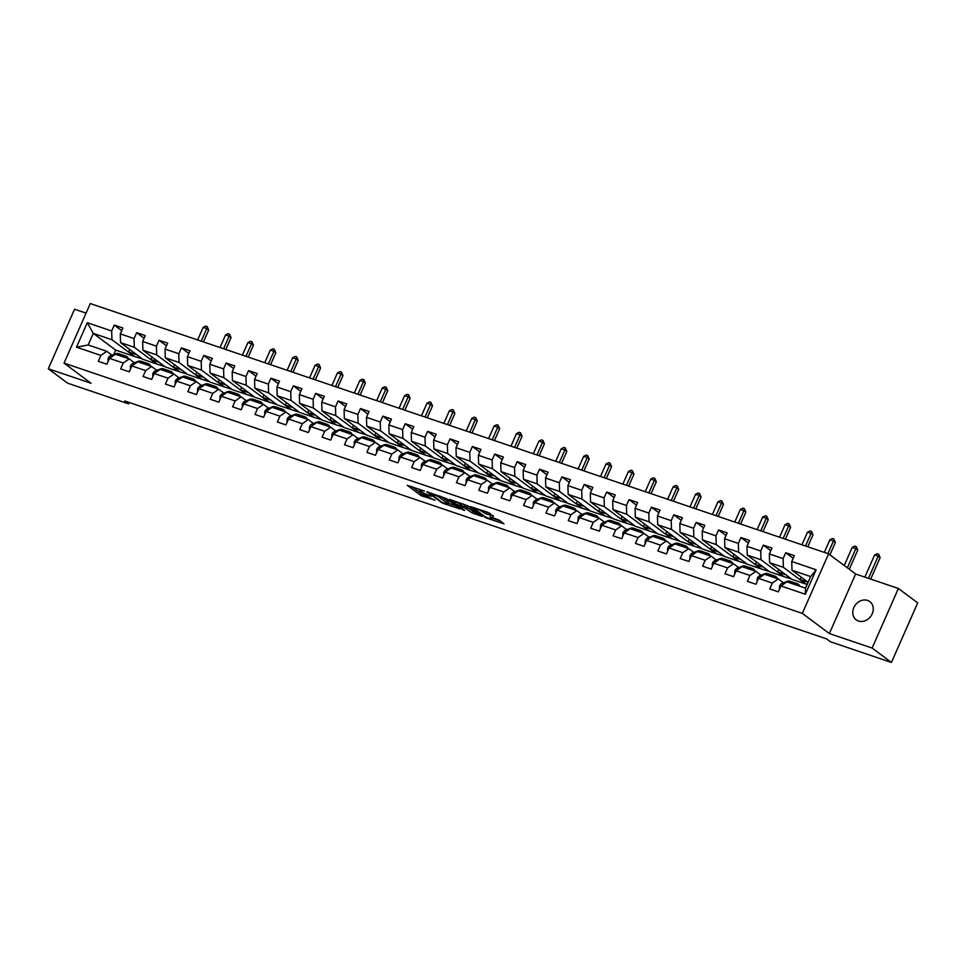 <?xml version="1.0" encoding="UTF-8"?>
<svg xmlns="http://www.w3.org/2000/svg" width="966" height="966" viewBox="0 0 966 966"><rect width="100%" height="100%" fill="white"/><g stroke="black" fill="none" stroke-linecap="round" stroke-linejoin="round"><path stroke-width="1.45" d="M424.412 491.054L407.278 485.343L420.922 495.51L435.062 500.183A5.579 0.797 -156.2 0 1 428.131 496.85L426.984 495.993A5.579 0.797 -156.2 0 1 426.392 495.268A5.579 0.797 -156.2 0 1 429.073 495.715L431.464 496.307L428.01 494.918A5.579 0.797 -156.2 0 1 421.079 491.585L419.932 490.74A5.579 0.797 -156.2 0 1 419.341 490.016A5.579 0.797 -156.2 0 1 422.021 490.462L424.412 491.054M867.553 600.429A11.375 9.563 -53.3 0 0 854.512 606.274A11.375 9.563 -53.3 0 0 856.214 619.846A11.375 9.563 -53.3 0 0 858.472 621.029A11.375 9.563 -53.3 0 0 871.513 615.185A11.375 9.563 -53.3 0 0 869.811 601.613A11.375 9.563 -53.3 0 0 867.553 600.429M493.336 516.375L487.987 512.391L470.539 506.619L486.538 518.066L503.998 523.838L499.18 520.155L489.907 516.701L491.549 518.5A4.661 0.664 -156.2 0 1 492.044 519.116A4.661 0.664 -156.2 0 1 488.687 518.331A4.661 0.664 -156.2 0 1 484.014 515.953L475.03 509.251A4.661 0.664 -156.2 0 1 474.523 508.647A4.661 0.664 -156.2 0 1 477.88 509.42A4.661 0.664 -156.2 0 1 482.565 511.811L486.224 513.96L493.529 515.941M829.359 633.551L872.117 648.053L891.437 662.447L917.7 602.893L898.392 588.487L855.635 573.997L828.599 553.844L802.323 613.398L829.359 633.551L855.635 573.997M86.071 313.117L74.563 309.217L48.3 368.77L91.058 383.273L64.022 363.107L802.323 613.398M48.3 368.77L67.608 383.176L128.587 403.848L129.19 402.472M891.437 662.447L830.458 641.774L826.594 638.9L124.723 400.962L128.587 403.848M446.364 498.589L426.731 491.766L442.742 503.214L460.19 508.985L446.364 498.589M449.468 499.337L468.256 506.015L482.094 516.412L471.976 512.825L464.272 507.645L458.717 505.906L464.67 510.434L462.702 509.77L449.468 499.337M828.599 553.844L90.285 303.553L64.022 363.107M793.158 558.263L785.708 552.721L783.124 558.59L769.347 553.929L771.943 548.048L763.333 545.126L760.737 551.006L746.972 546.333L749.556 540.465L740.946 537.543L738.362 543.423L724.585 538.75L727.181 532.87L718.571 529.96L715.975 535.828L702.197 531.167L704.794 525.287L696.184 522.365L693.6 528.245L679.822 523.572L682.419 517.704L673.809 514.781L671.213 520.65L657.435 515.989L660.032 510.108L651.422 507.198L648.826 513.067L635.06 508.394L637.645 502.525L629.035 499.603L626.451 505.484L612.673 500.811L615.27 494.942L606.66 492.02L604.064 497.888L590.298 493.228L592.883 487.347L584.273 484.437L581.689 490.305L567.911 485.632L570.508 479.764L561.898 476.842L559.302 482.722L545.536 478.049L548.12 472.169L539.511 469.259L536.927 475.127L523.149 470.466L525.745 464.586L517.136 461.663L514.54 467.544L500.762 462.871L503.358 457.003L494.749 454.08L492.165 459.961L478.387 455.288L480.971 449.407L472.374 446.497L469.778 452.366L456 447.705L458.596 441.824L449.987 438.902L447.391 444.783L433.625 440.11L436.209 434.241L427.6 431.319L425.016 437.2L411.238 432.526L413.834 426.646L405.225 423.736L402.629 429.604L388.863 424.943L391.447 419.063L382.838 416.141L380.254 422.021L366.476 417.348L369.072 411.48L360.463 408.558L357.867 414.438L344.101 409.765L346.685 403.885L338.076 400.975L335.492 406.843L321.714 402.17L324.31 396.301L315.701 393.379L313.105 399.26L299.327 394.587L301.923 388.718L293.314 385.796L290.73 391.665L276.952 387.004L279.536 381.123L270.939 378.213L268.343 384.082L254.565 379.409L257.161 373.54L248.552 370.618L245.956 376.499L232.19 371.825L234.774 365.945L226.165 363.035L223.581 368.903L209.803 364.242L212.399 358.362L203.79 355.44L201.194 361.32L187.428 356.647L190.012 350.779L181.403 347.857L178.819 353.737L165.041 349.064L167.637 343.184L159.028 340.274L156.432 346.142L142.666 341.481L145.25 335.6L136.641 332.678L134.057 338.559L120.279 333.886L122.875 328.017L114.266 325.095L111.67 330.976L87.278 322.704L76.483 347.168L88.16 344.983L106.803 351.298L112.008 355.186M785.708 552.721L794.318 555.631L791.734 561.512L816.125 569.783L805.33 594.247L780.939 585.976L778.342 591.856L769.745 588.934L772.329 583.066L758.552 578.393L755.967 584.261L747.358 581.351L749.954 575.47L736.177 570.797L733.58 576.678L724.971 573.756L727.567 567.887L713.789 563.214L711.205 569.095L702.596 566.173L705.18 560.292L691.415 555.631L688.818 561.5L680.209 558.59L682.805 552.709L669.027 548.036L666.443 553.916L657.834 550.994L660.418 545.126L646.652 540.453L644.056 546.333L635.447 543.411L638.043 537.531L624.265 532.87L621.681 538.738L613.072 535.828L615.656 529.948L601.89 525.275L599.294 531.155L590.685 528.233L593.281 522.365L579.503 517.691L576.907 523.572L568.31 520.65L570.894 514.769L557.116 510.108L554.532 515.977L545.923 513.067L548.519 507.186L534.741 502.513L532.145 508.394L523.536 505.472L526.132 499.603L512.354 494.93L509.77 500.799L501.161 497.888L503.745 492.008L489.979 487.347L487.383 493.215L478.774 490.293L481.37 484.425L467.592 479.752L465.008 485.632L456.399 482.71L458.983 476.842L445.217 472.169L442.621 478.037L434.012 475.127L436.608 469.247L422.83 464.574L420.246 470.454L411.637 467.532L414.221 461.663L400.455 456.99L397.859 462.871L389.25 459.949L391.846 454.068L378.068 449.407L375.472 455.276L366.863 452.366L369.459 446.485L355.681 441.812L353.097 447.693L344.488 444.771L347.084 438.902L333.306 434.229L330.71 440.11L322.101 437.187L324.697 431.307L310.919 426.646L308.335 432.514L299.726 429.604L302.31 423.724L288.544 419.051L285.948 424.931L277.339 422.009L279.935 416.141L266.157 411.468L263.573 417.348L254.964 414.426L257.548 408.546L243.782 403.885L241.186 409.753L232.577 406.843L235.173 400.962L221.395 396.289L218.799 402.17L210.202 399.248L212.786 393.379L199.02 388.706L196.424 394.575L187.815 391.665L190.411 385.784L176.633 381.123L174.037 386.992L165.428 384.07L168.024 378.201L154.246 373.528L151.662 379.409L143.053 376.486L145.649 370.618L131.871 365.945L129.275 371.813L120.665 368.903L123.262 363.023L109.484 358.362L106.9 364.23L98.291 361.308L100.875 355.44L76.483 347.168M769.6 562.671L783.378 567.332L805.777 584.044L791.999 579.371L769.6 562.671L769.347 553.929M783.462 582.8L778.258 578.924L764.492 574.251L758.552 578.393M783.378 567.332L783.124 558.59M772.329 583.066L778.258 578.924M747.213 555.076L760.991 559.749L783.39 576.448L769.624 571.787L747.213 555.076L746.972 546.333M761.087 575.217L755.883 571.341L742.105 566.668L736.177 570.797M760.991 559.749L760.737 551.006M749.954 575.47L755.883 571.341M724.838 547.493L738.604 552.166L761.015 568.865L747.237 564.192L724.838 547.493L724.585 538.75M738.7 567.634L733.496 563.746L719.718 559.085L713.789 563.214M738.604 552.166L738.362 543.423M727.567 567.887L733.496 563.746M702.451 539.909L716.229 544.57L738.628 561.27L724.862 556.609L702.451 539.909L702.197 531.167M716.313 560.038L711.121 556.162L697.343 551.489L691.415 555.631M716.229 544.57L715.975 535.828M705.18 560.292L711.121 556.162M680.076 532.314L693.842 536.987L716.253 553.687L702.475 549.014L680.076 532.314L679.822 523.572M693.938 552.455L688.734 548.579L674.956 543.906L669.027 548.036M693.842 536.987L693.6 528.245M682.805 552.709L688.734 548.579M657.689 524.731L671.467 529.404L693.866 546.104L680.088 541.431L657.689 524.731L657.435 515.989M671.551 544.872L666.347 540.984L652.581 536.323L646.652 540.453M671.467 529.404L671.213 520.65M660.418 545.126L666.347 540.984M635.314 517.136L649.08 521.809L671.491 538.509L657.713 533.848L635.314 517.136L635.06 508.394M649.176 537.277L643.972 533.401L630.194 528.728L624.265 532.87M649.08 521.809L648.826 513.067M638.043 537.531L643.972 533.401M612.927 509.553L626.705 514.226L649.104 530.926L635.326 526.253L612.927 509.553L612.673 500.811M626.789 529.694L621.585 525.818L607.819 521.145L601.89 525.275M626.705 514.226L626.451 505.484M615.656 529.948L621.585 525.818M590.54 501.97L604.318 506.631L626.717 523.343L612.951 518.67L590.54 501.97L590.298 493.228M604.414 522.111L599.21 518.223L585.432 513.562L579.503 517.691M604.318 506.631L604.064 497.888M593.281 522.365L599.21 518.223M568.165 494.375L581.943 499.048L604.342 515.747L590.564 511.086L568.165 494.375L567.911 485.632M582.027 514.516L576.823 510.64L563.057 505.967L557.116 510.108M581.943 499.048L581.689 490.305M570.894 514.769L576.823 510.64M545.778 486.792L559.555 491.465L581.955 508.164L568.189 503.491L545.778 486.792L545.536 478.049M559.652 506.933L554.448 503.057L540.67 498.384L534.741 502.513M559.555 491.465L559.302 482.722M548.519 507.186L554.448 503.057M523.403 479.208L537.168 483.869L559.58 500.581L545.802 495.908L523.403 479.208L523.149 470.466M537.265 499.337L532.061 495.461L518.283 490.788L512.354 494.93M537.168 483.869L536.927 475.127M526.132 499.603L532.061 495.461M501.016 471.613L514.793 476.286L537.193 492.986L523.427 488.325L501.016 471.613L500.762 462.871M514.878 491.754L509.686 487.878L495.908 483.205L489.979 487.347M514.793 476.286L514.54 467.544M503.745 492.008L509.686 487.878M478.641 464.03L492.406 468.703L514.818 485.403L501.04 480.73L478.641 464.03L478.387 455.288M492.503 484.171L487.299 480.283L473.521 475.622L467.592 479.752M492.406 468.703L492.165 459.961M481.37 484.425L487.299 480.283M456.254 456.447L470.031 461.108L492.431 477.82L478.653 473.147L456.254 456.447L456 447.705M470.116 476.576L464.912 472.7L451.146 468.027L445.217 472.169M470.031 461.108L469.778 452.366M458.983 476.842L464.912 472.7M433.879 448.852L447.644 453.525L470.056 470.225L456.278 465.564L433.879 448.852L433.625 440.11M447.741 468.993L442.537 465.117L428.759 460.444L422.83 464.574M447.644 453.525L447.391 444.783M436.608 469.247L442.537 465.117M411.492 441.269L425.269 445.942L447.669 462.642L433.891 457.969L411.492 441.269L411.238 432.526M425.354 461.41L420.15 457.522L406.384 452.861L400.455 456.99M425.269 445.942L425.016 437.2M414.221 461.663L420.15 457.522M389.105 433.686L402.882 438.347L425.281 455.046L411.516 450.385L389.105 433.686L388.863 424.943M402.979 453.815L397.775 449.939L383.997 445.266L378.068 449.407M402.882 438.347L402.629 429.604M391.846 454.068L397.775 449.939M366.73 426.091L380.495 430.764L402.907 447.463L389.129 442.79L366.73 426.091L366.476 417.348M380.592 446.232L375.388 442.356L361.622 437.683L355.681 441.812M380.495 430.764L380.254 422.021M369.459 446.485L375.388 442.356M344.343 418.507L358.12 423.18L380.519 439.88L366.754 435.207L344.343 418.507L344.101 409.765M358.217 438.649L353.013 434.76L339.235 430.099L333.306 434.229M358.12 423.18L357.867 414.438M347.084 438.902L353.013 434.76M321.968 410.912L335.733 415.585L358.145 432.285L344.367 427.624L321.968 410.912L321.714 402.17M335.83 431.053L330.626 427.177L316.848 422.504L310.919 426.646M335.733 415.585L335.492 406.843M324.697 431.307L330.626 427.177M299.581 403.329L313.358 408.002L335.757 424.702L321.992 420.029L299.581 403.329L299.327 394.587M313.443 423.47L308.251 419.594L294.473 414.921L288.544 419.051M313.358 408.002L313.105 399.26M302.31 423.724L308.251 419.594M277.206 395.746L290.971 400.407L313.382 417.119L299.605 412.446L277.206 395.746L276.952 387.004M291.068 415.887L285.864 411.999L272.086 407.338L266.157 411.468M290.971 400.407L290.73 391.665M279.935 416.141L285.864 411.999M254.819 388.151L268.596 392.824L290.995 409.524L277.218 404.863L254.819 388.151L254.565 379.409M268.681 408.292L263.476 404.416L249.711 399.743L243.782 403.885M268.596 392.824L268.343 384.082M257.548 408.546L263.476 404.416M232.432 380.568L246.209 385.241L268.62 401.941L254.843 397.267L232.432 380.568L232.19 371.825M246.306 400.709L241.102 396.833L227.324 392.16L221.395 396.289M246.209 385.241L245.956 376.499M235.173 400.962L241.102 396.833M210.057 372.985L223.834 377.646L246.233 394.357L232.456 389.684L210.057 372.985L209.803 364.242M223.919 393.114L218.714 389.238L204.949 384.577L199.02 388.706M223.834 377.646L223.581 368.903M212.786 393.379L218.714 389.238M187.67 365.39L201.447 370.063L223.846 386.762L210.081 382.101L187.67 365.39L187.428 356.647M201.544 385.531L196.339 381.655L182.562 376.981L176.633 381.123M201.447 370.063L201.194 361.32M190.411 385.784L196.339 381.655M165.295 357.806L179.06 362.479L201.471 379.179L187.694 374.506L165.295 357.806L165.041 349.064M179.157 377.947L173.952 374.059L160.187 369.398L154.246 373.528M179.06 362.479L178.819 353.737M168.024 378.201L173.952 374.059M142.908 350.223L156.685 354.884L179.084 371.596L165.319 366.923L142.908 350.223L142.666 341.481M156.782 370.352L151.577 366.476L137.8 361.803L131.871 365.945M156.685 354.884L156.432 346.142M145.649 370.618L151.577 366.476M120.533 342.628L134.298 347.301L156.709 364.001L142.932 359.34L120.533 342.628L120.279 333.886M134.395 362.769L129.19 358.893L115.413 354.22L109.484 358.362M134.298 347.301L134.057 338.559M123.262 363.023L129.19 358.893M88.16 344.983L93.267 333.391L111.923 339.718L134.322 356.418L115.678 350.09L93.267 333.391L87.278 322.704M111.923 339.718L111.67 330.976M100.875 355.44L106.803 351.298M872.117 648.053L898.392 588.487M115.678 350.09L113.722 354.522M780.939 585.976L786.867 581.846L805.523 588.161L810.631 576.581L791.975 570.254L808.119 582.281M805.777 584.044L807.214 584.333M783.39 576.448L791.552 579.032M761.015 568.865L769.165 571.437M738.628 561.27L746.778 563.854M716.253 553.687L724.403 556.271M693.866 546.104L702.016 548.676M671.491 538.509L679.641 541.093M649.104 530.926L657.254 533.51M626.717 523.343L634.879 525.915M604.342 515.747L612.492 518.331M581.955 508.164L590.117 510.748M559.58 500.581L567.73 503.153M537.193 492.986L545.343 495.57M514.818 485.403L522.968 487.975M492.431 477.82L500.581 480.392M470.056 470.225L478.206 472.809M447.669 462.642L455.819 465.214M425.281 455.046L433.444 457.63M402.907 447.463L411.057 450.047M380.519 439.88L388.682 442.452M358.145 432.285L366.295 434.869M335.757 424.702L343.908 427.286M313.382 417.119L321.533 419.691M290.995 409.524L299.146 412.108M268.62 401.941L276.771 404.525M246.233 394.357L254.384 396.929M223.846 386.762L232.009 389.346M201.471 379.179L209.622 381.763M179.084 371.596L187.235 374.168M156.709 364.001L164.86 366.585M134.322 356.418L142.473 358.99M805.33 594.247L805.523 588.161M810.631 576.581L816.125 569.783M791.975 570.254L791.734 561.512M134.395 356.261L128.599 351.938L129.698 349.463M128.599 351.938L136.689 354.679M121.704 330.65L114.266 325.095M144.091 338.233L136.641 332.678M156.782 363.844L150.986 359.521L152.073 357.046M150.986 359.521L159.064 362.262M166.466 345.828L159.028 340.274M179.157 371.427L173.361 367.116L174.46 364.641M173.361 367.116L181.451 369.845M188.853 353.411L181.403 347.857M201.544 379.022L195.748 374.699L196.835 372.224M195.748 374.699L203.826 377.44M211.24 360.994L203.79 355.44M223.919 386.605L218.123 382.282L219.222 379.807M218.123 382.282L226.213 385.023M233.615 368.589L226.165 363.035M246.306 394.188L240.51 389.878L241.597 387.402M240.51 389.878L248.588 392.607M256.002 376.172L248.552 370.618M268.681 401.784L262.897 397.461L263.984 394.985M262.897 397.461L270.975 400.202M278.377 383.756L270.939 378.213M291.068 409.367L285.272 405.044L286.359 402.58M285.272 405.044L293.35 407.785M300.764 391.351L293.314 385.796M313.455 416.95L307.659 412.639L308.746 410.164M307.659 412.639L315.737 415.38M323.139 398.934L315.701 393.379M335.83 424.545L330.034 420.222L331.133 417.747M330.034 420.222L338.124 422.963M345.526 406.517L338.076 400.975M358.217 432.128L352.421 427.805L353.508 425.342M352.421 427.805L360.499 430.546M367.913 414.112L360.463 408.558M380.592 439.711L374.796 435.4L375.895 432.925M374.796 435.4L382.886 438.141M390.288 421.695L382.838 416.141M402.979 447.306L397.183 442.983L398.27 440.508M397.183 442.983L405.261 445.724M412.675 429.278L405.225 423.736M425.354 454.889L419.558 450.567L420.657 448.103M419.558 450.567L427.648 453.308M435.05 436.874L427.6 431.319M447.741 462.485L441.945 458.162L443.032 455.686M441.945 458.162L450.023 460.903M457.437 444.457L449.987 438.902M470.116 470.068L464.332 465.745L465.419 463.269M464.332 465.745L472.41 468.486M479.812 452.052L472.374 446.497M492.503 477.651L486.707 473.328L487.794 470.865M486.707 473.328L494.785 476.069M502.199 459.635L494.749 454.08M514.89 485.246L509.094 480.923L510.181 478.448M509.094 480.923L517.172 483.664M524.574 467.218L517.136 461.663M537.265 492.829L531.469 488.506L532.568 486.031M531.469 488.506L539.559 491.247M546.961 474.813L539.511 469.259M559.652 500.412L553.856 496.101L554.943 493.626M553.856 496.101L561.934 498.83M569.348 482.396L561.898 476.842M582.027 508.007L576.231 503.684L577.33 501.209M576.231 503.684L584.321 506.425M591.723 489.979L584.273 484.437M604.414 515.59L598.618 511.268L599.705 508.792M598.618 511.268L606.696 514.009M614.11 497.575L606.66 492.02M626.789 523.174L620.993 518.863L622.092 516.387M620.993 518.863L629.083 521.604M636.485 505.158L629.035 499.603M649.176 530.769L643.38 526.446L644.467 523.97M643.38 526.446L651.458 529.187M658.872 512.741L651.422 507.198M671.551 538.352L665.767 534.029L666.854 531.566M665.767 534.029L673.845 536.77M681.247 520.336L673.809 514.781M693.938 545.935L688.142 541.624L689.229 539.149M688.142 541.624L696.22 544.365M703.634 527.919L696.184 522.365M716.325 553.53L710.529 549.207L711.616 546.732M710.529 549.207L718.607 551.948M726.009 535.502L718.571 529.96M738.7 561.113L732.904 556.79L734.003 554.327M732.904 556.79L740.994 559.531M748.396 543.097L740.946 537.543M761.087 568.696L755.291 564.385L756.378 561.91M755.291 564.385L763.369 567.127M770.783 550.68L763.333 545.126M783.462 576.291L777.666 571.969L778.765 569.493M777.666 571.969L785.756 574.71M805.849 583.875L800.053 579.552L801.14 577.088M800.053 579.552L808.107 582.293M411.782 486.562L421.635 493.904L427.069 496.053M448.321 503.262L456.218 505.93M430.184 493.228L441.716 502.223L445.266 503.648A5.579 0.797 -156.2 0 0 447.946 504.083A5.579 0.797 -156.2 0 0 447.355 503.358L439.156 497.261A5.579 0.797 -156.2 0 0 432.225 493.916L430.353 492.853M447.946 504.083L448.659 502.477A5.579 0.797 -156.2 0 0 448.055 501.752L447.355 503.358M440.931 496.439L448.055 501.752M478.11 513.357L474.849 512.258L474.149 513.864M464.537 505.894L474.849 512.258M460.697 504.409A4.661 0.664 -156.2 0 0 456.012 502.03A4.661 0.664 -156.2 0 0 452.656 501.245A4.661 0.664 -156.2 0 0 453.163 501.861L456.326 504.216L463.209 506.86L460.697 504.409L461.18 503.31M464.054 506.993L464.574 505.158L463.861 506.776M462.835 503.866L464.574 505.158M484.063 512.922L484.763 511.316L490.197 513.465M492.443 518.211L500.014 520.783M122.102 356.49L122.742 356.237A13.596 7.112 -71.3 0 1 125.809 356.068A13.596 7.112 -71.3 0 1 128.454 358.64M108.059 361.598L108.047 358.567A4.709 2.463 -71.3 0 1 110.51 355.766L115.57 353.81A13.596 7.112 -71.3 0 1 118.637 353.641L121.354 354.558A13.596 7.112 108.7 0 0 118.287 354.727L117.647 354.981M119.373 355.56L120.013 355.307A13.596 7.112 -71.3 0 1 123.08 355.15L125.809 356.068M122.187 354.957A13.596 7.112 108.7 0 0 121.354 354.558M201.206 341.155L206.76 328.585L203.174 327.365L197.619 339.935M203.174 327.365L205.746 326.073L207.183 326.556L208.68 330.022L203.44 341.916M208.68 330.022L206.76 328.585L207.183 326.556M144.477 364.073L145.117 363.82A13.596 7.112 -71.3 0 1 148.184 363.663A13.596 7.112 -71.3 0 1 150.829 366.223M130.434 369.181L130.422 366.15A4.709 2.463 -71.3 0 1 132.885 363.349L137.945 361.393A13.596 7.112 -71.3 0 1 141.012 361.224L143.741 362.153A13.596 7.112 108.7 0 0 140.674 362.31L140.034 362.564M141.748 363.144L142.4 362.902A13.596 7.112 -71.3 0 1 145.468 362.733L148.184 363.663M144.562 362.552A13.596 7.112 108.7 0 0 143.741 362.153M223.593 348.738L229.135 336.168L225.549 334.948L220.006 347.531M225.549 334.948L228.133 333.656L229.558 334.139L231.067 337.605L225.827 349.499M231.067 337.605L229.135 336.168L229.558 334.139M166.864 371.656L167.504 371.415A13.596 7.112 -71.3 0 1 170.571 371.246A13.596 7.112 -71.3 0 1 173.216 373.818M152.821 376.776L152.809 373.733A4.709 2.463 -71.3 0 1 155.272 370.944L160.332 368.976A13.596 7.112 -71.3 0 1 163.399 368.819L166.128 369.736A13.596 7.112 108.7 0 0 163.061 369.906L162.409 370.147M164.135 370.739L164.775 370.485A13.596 7.112 -71.3 0 1 167.843 370.328L170.571 371.246M166.949 370.135A13.596 7.112 108.7 0 0 166.128 369.736M245.968 356.333L251.522 343.763L247.936 342.544L242.381 355.114M247.936 342.544L250.508 341.252L251.945 341.735L253.454 345.2L248.202 357.082M253.454 345.2L251.522 343.763L251.945 341.735M189.239 379.252L189.879 378.998A13.596 7.112 -71.3 0 1 192.946 378.829A13.596 7.112 -71.3 0 1 195.603 381.401M175.208 384.359L175.196 381.329A4.709 2.463 -71.3 0 1 177.647 378.527L182.707 376.571A13.596 7.112 -71.3 0 1 185.774 376.402L188.503 377.332A13.596 7.112 108.7 0 0 185.436 377.489L184.796 377.742M186.523 378.322L187.162 378.08A13.596 7.112 -71.3 0 1 190.23 377.911L192.946 378.829M189.324 377.718A13.596 7.112 108.7 0 0 188.503 377.332M268.355 363.916L273.897 351.346L270.311 350.127L264.769 362.697M270.311 350.127L272.895 348.835L274.332 349.318L275.829 352.783L270.589 364.677M275.829 352.783L273.897 351.346L274.332 349.318M211.626 386.835L212.266 386.581A13.596 7.112 -71.3 0 1 215.333 386.424A13.596 7.112 -71.3 0 1 217.978 388.984M197.583 391.955L197.571 388.912A4.709 2.463 -71.3 0 1 200.034 386.11L205.094 384.154A13.596 7.112 -71.3 0 1 208.161 383.985L210.89 384.915A13.596 7.112 108.7 0 0 207.823 385.084L207.183 385.325M208.898 385.917L209.537 385.663A13.596 7.112 -71.3 0 1 212.605 385.494L215.333 386.424M211.711 385.313A13.596 7.112 108.7 0 0 210.89 384.915M290.742 371.512L296.284 358.929L292.698 357.722L287.144 370.292M292.698 357.722L295.27 356.418L296.707 356.901L298.216 360.366L292.964 372.26M298.216 360.366L296.284 358.929L296.707 356.901M234.001 394.418L234.653 394.176A13.596 7.112 -71.3 0 1 237.721 394.007A13.596 7.112 -71.3 0 1 240.365 396.579M219.97 399.538L219.958 396.495A4.709 2.463 -71.3 0 1 222.409 393.705L227.481 391.737A13.596 7.112 -71.3 0 1 230.536 391.58L233.265 392.498A13.596 7.112 108.7 0 0 230.198 392.667L229.558 392.921M231.285 393.5L231.925 393.247A13.596 7.112 -71.3 0 1 234.992 393.09L237.721 394.007M234.098 392.896A13.596 7.112 108.7 0 0 233.265 392.498M313.117 379.095L318.659 366.525L315.073 365.305L309.531 377.875M315.073 365.305L317.657 364.013L319.094 364.496L320.591 367.961L315.351 379.855M320.591 367.961L318.659 366.525L319.094 364.496M256.388 402.013L257.028 401.759A13.596 7.112 -71.3 0 1 260.096 401.59A13.596 7.112 -71.3 0 1 262.74 404.162M242.345 407.121L242.333 404.09A4.709 2.463 -71.3 0 1 244.796 401.288L249.856 399.332A13.596 7.112 -71.3 0 1 252.923 399.163L255.652 400.093A13.596 7.112 108.7 0 0 252.585 400.25L251.945 400.504M253.66 401.083L254.299 400.842A13.596 7.112 -71.3 0 1 257.367 400.673L260.096 401.59M256.473 400.492A13.596 7.112 108.7 0 0 255.652 400.093M335.504 386.678L341.046 374.108L337.46 372.888L331.918 385.47M337.46 372.888L340.032 371.596L341.469 372.079L342.978 375.545L337.738 387.438M342.978 375.545L341.046 374.108L341.469 372.079M278.776 409.596L279.416 409.343A13.596 7.112 -71.3 0 1 282.483 409.186A13.596 7.112 -71.3 0 1 285.127 411.757M264.732 414.716L264.72 411.673A4.709 2.463 -71.3 0 1 267.184 408.884L272.243 406.915A13.596 7.112 -71.3 0 1 275.31 406.746L278.027 407.676A13.596 7.112 108.7 0 0 274.96 407.845L274.32 408.087M276.047 408.678L276.687 408.425A13.596 7.112 -71.3 0 1 279.754 408.256L282.483 409.186M278.86 408.075A13.596 7.112 108.7 0 0 278.027 407.676M357.879 394.273L363.421 381.691L359.835 380.483L354.293 393.053M359.835 380.483L362.419 379.179L363.856 379.674L365.353 383.14L360.113 395.022M365.353 383.14L363.421 381.691L363.856 379.674M301.151 417.179L301.79 416.938A13.596 7.112 -71.3 0 1 304.858 416.769A13.596 7.112 -71.3 0 1 307.502 419.341M287.107 422.299L287.095 419.268A4.709 2.463 -71.3 0 1 289.559 416.467L294.618 414.499A13.596 7.112 -71.3 0 1 297.685 414.342L300.414 415.259A13.596 7.112 108.7 0 0 297.347 415.428L296.707 415.682M298.422 416.261L299.074 416.008A13.596 7.112 -71.3 0 1 302.129 415.851L304.858 416.769M301.235 415.658A13.596 7.112 108.7 0 0 300.414 415.259M380.266 401.856L385.808 389.286L382.222 388.066L376.68 400.636M382.222 388.066L384.794 386.774L386.231 387.257L387.74 390.723L382.5 402.617M387.74 390.723L385.808 389.286L386.231 387.257M323.538 424.774L324.178 424.521A13.596 7.112 -71.3 0 1 327.245 424.364A13.596 7.112 -71.3 0 1 329.889 426.924M309.494 429.882L309.482 426.851A4.709 2.463 -71.3 0 1 311.946 424.05L317.005 422.094A13.596 7.112 -71.3 0 1 320.072 421.925L322.789 422.854A13.596 7.112 108.7 0 0 319.722 423.011L319.082 423.265M320.809 423.845L321.449 423.603A13.596 7.112 -71.3 0 1 324.516 423.434L327.245 424.364M323.622 423.253A13.596 7.112 108.7 0 0 322.789 422.854M402.641 409.439L408.195 396.869L404.609 395.649L399.055 408.232M404.609 395.649L407.181 394.357L408.618 394.84L410.127 398.306L404.875 410.2M410.127 398.306L408.195 396.869L408.618 394.84M345.913 432.357L346.553 432.116A13.596 7.112 -71.3 0 1 349.62 431.947A13.596 7.112 -71.3 0 1 352.264 434.519M331.869 437.477L331.857 434.434A4.709 2.463 -71.3 0 1 334.321 431.645L339.38 429.677A13.596 7.112 -71.3 0 1 342.447 429.52L345.176 430.438A13.596 7.112 108.7 0 0 342.109 430.607L341.469 430.848M343.184 431.44L343.836 431.186A13.596 7.112 -71.3 0 1 346.903 431.017L349.62 431.947M345.997 430.836A13.596 7.112 108.7 0 0 345.176 430.438M425.028 417.034L430.57 404.452L426.984 403.245L421.442 415.815M426.984 403.245L429.568 401.941L430.993 402.436L432.502 405.901L427.262 417.783M432.502 405.901L430.57 404.452L430.993 402.436M368.3 439.953L368.94 439.699A13.596 7.112 -71.3 0 1 372.007 439.53A13.596 7.112 -71.3 0 1 374.651 442.102M354.256 445.06L354.244 442.03A4.709 2.463 -71.3 0 1 356.708 439.228L361.767 437.272A13.596 7.112 -71.3 0 1 364.834 437.103L367.563 438.021A13.596 7.112 108.7 0 0 364.496 438.19L363.844 438.443M365.571 439.023L366.211 438.769A13.596 7.112 -71.3 0 1 369.278 438.612L372.007 439.53M368.384 438.419A13.596 7.112 108.7 0 0 367.563 438.021M447.403 424.617L452.957 412.047L449.371 410.828L443.817 423.398M449.371 410.828L451.943 409.536L453.38 410.019L454.889 413.484L449.637 425.378M454.889 413.484L452.957 412.047L453.38 410.019M390.675 447.536L391.327 447.282A13.596 7.112 -71.3 0 1 394.382 447.125A13.596 7.112 -71.3 0 1 397.038 449.685M376.643 452.643L376.631 449.613A4.709 2.463 -71.3 0 1 379.083 446.811L384.142 444.855A13.596 7.112 -71.3 0 1 387.209 444.686L389.938 445.616A13.596 7.112 108.7 0 0 386.871 445.773L386.231 446.026M387.958 446.606L388.598 446.364A13.596 7.112 -71.3 0 1 391.665 446.195L394.382 447.125M390.759 446.014A13.596 7.112 108.7 0 0 389.938 445.616M469.79 432.2L475.332 419.63L471.746 418.411L466.204 430.993M471.746 418.411L474.33 417.119L475.767 417.602L477.264 421.067L472.024 432.961M477.264 421.067L475.332 419.63L475.767 417.602M413.062 455.119L413.702 454.877A13.596 7.112 -71.3 0 1 416.769 454.708A13.596 7.112 -71.3 0 1 419.413 457.28M399.018 460.239L399.006 457.196A4.709 2.463 -71.3 0 1 401.47 454.406L406.529 452.438A13.596 7.112 -71.3 0 1 409.596 452.281L412.325 453.199A13.596 7.112 108.7 0 0 409.258 453.368L408.618 453.609M410.333 454.201L410.973 453.948A13.596 7.112 -71.3 0 1 414.04 453.779L416.769 454.708M413.146 453.597A13.596 7.112 108.7 0 0 412.325 453.199M492.177 439.796L497.719 427.214L494.133 426.006L488.579 438.576M494.133 426.006L496.705 424.702L498.142 425.197L499.651 428.663L494.399 440.544M499.651 428.663L497.719 427.214L498.142 425.197M435.437 462.714L436.089 462.46A13.596 7.112 -71.3 0 1 439.156 462.291A13.596 7.112 -71.3 0 1 441.8 464.863M421.405 467.822L421.393 464.791A4.709 2.463 -71.3 0 1 423.857 461.99L428.916 460.033A13.596 7.112 -71.3 0 1 431.971 459.864L434.7 460.782A13.596 7.112 108.7 0 0 431.633 460.951L430.993 461.205M432.72 461.784L433.36 461.531A13.596 7.112 -71.3 0 1 436.427 461.374L439.156 462.291M435.533 461.18A13.596 7.112 108.7 0 0 434.7 460.782M514.552 447.379L520.094 434.809L516.508 433.589L510.966 446.159M516.508 433.589L519.092 432.297L520.529 432.78L522.026 436.246L516.786 448.139M522.026 436.246L520.094 434.809L520.529 432.78M457.824 470.297L458.464 470.044A13.596 7.112 -71.3 0 1 461.531 469.887A13.596 7.112 -71.3 0 1 464.175 472.446M443.78 475.405L443.768 472.374A4.709 2.463 -71.3 0 1 446.232 469.573L451.291 467.616A13.596 7.112 -71.3 0 1 454.358 467.447L457.087 468.377A13.596 7.112 108.7 0 0 454.02 468.534L453.38 468.788M455.095 469.367L455.735 469.126A13.596 7.112 -71.3 0 1 458.802 468.957L461.531 469.887M457.908 468.776A13.596 7.112 108.7 0 0 457.087 468.377M536.939 454.962L542.481 442.392L538.895 441.172L533.353 453.754M538.895 441.172L541.467 439.88L542.904 440.363L544.413 443.829L539.173 455.723M544.413 443.829L542.481 442.392L542.904 440.363M480.211 477.88L480.851 477.639A13.596 7.112 -71.3 0 1 483.918 477.47A13.596 7.112 -71.3 0 1 486.562 480.042M466.167 483L466.155 479.957A4.709 2.463 -71.3 0 1 468.619 477.168L473.678 475.2A13.596 7.112 -71.3 0 1 476.745 475.043L479.462 475.96A13.596 7.112 108.7 0 0 476.395 476.129L475.755 476.371M477.482 476.963L478.122 476.709A13.596 7.112 -71.3 0 1 481.189 476.552L483.918 477.47M480.295 476.359A13.596 7.112 108.7 0 0 479.462 475.96M559.314 462.557L564.856 449.975L561.27 448.767L555.728 461.337M561.27 448.767L563.854 447.463L565.291 447.958L566.788 451.424L561.548 463.306M566.788 451.424L564.856 449.975L565.291 447.958M502.586 485.475L503.226 485.222A13.596 7.112 -71.3 0 1 506.293 485.053A13.596 7.112 -71.3 0 1 508.937 487.625M488.542 490.583L488.53 487.552A4.709 2.463 -71.3 0 1 490.994 484.751L496.053 482.795A13.596 7.112 -71.3 0 1 499.12 482.626L501.849 483.555A13.596 7.112 108.7 0 0 498.782 483.712L498.142 483.966M499.857 484.546L500.509 484.304A13.596 7.112 -71.3 0 1 503.564 484.135L506.293 485.053M502.67 483.942A13.596 7.112 108.7 0 0 501.849 483.555M581.701 470.14L587.243 457.57L583.657 456.35L578.115 468.921M583.657 456.35L586.241 455.058L587.666 455.541L589.175 459.007L583.935 470.901M589.175 459.007L587.243 457.57L587.666 455.541M524.973 493.058L525.613 492.805A13.596 7.112 -71.3 0 1 528.68 492.648A13.596 7.112 -71.3 0 1 531.324 495.208M510.929 498.166L510.917 495.135A4.709 2.463 -71.3 0 1 513.381 492.334L518.44 490.378A13.596 7.112 -71.3 0 1 521.507 490.209L524.224 491.139A13.596 7.112 108.7 0 0 521.169 491.308L520.517 491.549M522.244 492.129L522.884 491.887A13.596 7.112 -71.3 0 1 525.951 491.718L528.68 492.648M525.057 491.537A13.596 7.112 108.7 0 0 524.224 491.139M604.076 477.723L609.631 465.153L606.044 463.946L600.49 476.516M606.044 463.946L608.616 462.642L610.053 463.125L611.563 466.59L606.31 478.484M611.563 466.59L609.631 465.153L610.053 463.125M547.348 500.642L547.988 500.4A13.596 7.112 -71.3 0 1 551.055 500.231A13.596 7.112 -71.3 0 1 553.699 502.803M533.304 505.761L533.292 502.718A4.709 2.463 -71.3 0 1 535.756 499.929L540.815 497.961A13.596 7.112 -71.3 0 1 543.882 497.804L546.611 498.722A13.596 7.112 108.7 0 0 543.544 498.891L542.904 499.144M544.619 499.724L545.271 499.47A13.596 7.112 -71.3 0 1 548.338 499.313L551.055 500.231M547.432 499.12A13.596 7.112 108.7 0 0 546.611 498.722M626.463 485.318L632.005 472.748L628.419 471.529L622.877 484.099M628.419 471.529L631.003 470.237L632.428 470.72L633.938 474.185L628.697 486.079M633.938 474.185L632.005 472.748L632.428 470.72M569.735 508.237L570.375 507.983A13.596 7.112 -71.3 0 1 573.442 507.814A13.596 7.112 -71.3 0 1 576.086 510.386M555.692 513.344L555.679 510.314A4.709 2.463 -71.3 0 1 558.143 507.512L563.202 505.556A13.596 7.112 -71.3 0 1 566.269 505.387L568.998 506.317A13.596 7.112 108.7 0 0 565.931 506.474L565.279 506.727M567.006 507.307L567.646 507.065A13.596 7.112 -71.3 0 1 570.713 506.896L573.442 507.814M569.819 506.715A13.596 7.112 108.7 0 0 568.998 506.317M648.838 492.901L654.393 480.331L650.806 479.112L645.252 491.694M650.806 479.112L653.378 477.82L654.815 478.303L656.325 481.768L651.072 493.662M656.325 481.768L654.393 480.331L654.815 478.303M592.11 515.82L592.762 515.566A13.596 7.112 -71.3 0 1 595.817 515.409A13.596 7.112 -71.3 0 1 598.473 517.969M578.079 520.94L578.066 517.897A4.709 2.463 -71.3 0 1 580.518 515.107L585.577 513.139A13.596 7.112 -71.3 0 1 588.644 512.97L591.373 513.9A13.596 7.112 108.7 0 0 588.306 514.069L587.666 514.31M589.393 514.902L590.033 514.649A13.596 7.112 -71.3 0 1 593.1 514.48L595.817 515.409M592.194 514.298A13.596 7.112 108.7 0 0 591.373 513.9M671.225 500.497L676.768 487.915L673.181 486.707L667.639 499.277M673.181 486.707L675.765 485.403L677.202 485.898L678.7 489.364L673.459 501.245M678.7 489.364L676.768 487.915L677.202 485.898M614.497 523.403L615.137 523.161A13.596 7.112 -71.3 0 1 618.204 522.992A13.596 7.112 -71.3 0 1 620.848 525.564M600.454 528.523L600.441 525.492A4.709 2.463 -71.3 0 1 602.905 522.691L607.964 520.722A13.596 7.112 -71.3 0 1 611.031 520.565L613.76 521.483A13.596 7.112 108.7 0 0 610.693 521.652L610.053 521.906M611.768 522.485L612.408 522.232A13.596 7.112 -71.3 0 1 615.475 522.075L618.204 522.992M614.581 521.881A13.596 7.112 108.7 0 0 613.76 521.483M693.612 508.08L699.155 495.51L695.568 494.29L690.014 506.86M695.568 494.29L698.14 492.998L699.577 493.481L701.087 496.947L695.834 508.84M701.087 496.947L699.155 495.51L699.577 493.481M636.872 530.998L637.524 530.745A13.596 7.112 -71.3 0 1 640.591 530.588A13.596 7.112 -71.3 0 1 643.235 533.147M622.841 536.106L622.828 533.075A4.709 2.463 -71.3 0 1 625.292 530.274L630.351 528.317A13.596 7.112 -71.3 0 1 633.406 528.148L636.135 529.078A13.596 7.112 108.7 0 0 633.068 529.235L632.428 529.489M634.155 530.068L634.795 529.827A13.596 7.112 -71.3 0 1 637.862 529.658L640.591 530.588M636.968 529.477A13.596 7.112 108.7 0 0 636.135 529.078M715.987 515.663L721.53 503.093L717.943 501.873L712.401 514.455M717.943 501.873L720.527 500.581L721.964 501.064L723.462 504.53L718.221 516.424M723.462 504.53L721.53 503.093L721.964 501.064M659.259 538.581L659.899 538.34A13.596 7.112 -71.3 0 1 662.966 538.171A13.596 7.112 -71.3 0 1 665.61 540.743M645.216 543.701L645.203 540.658A4.709 2.463 -71.3 0 1 647.667 537.869L652.726 535.901A13.596 7.112 -71.3 0 1 655.793 535.744L658.522 536.661A13.596 7.112 108.7 0 0 655.455 536.83L654.815 537.072M656.53 537.664L657.17 537.41A13.596 7.112 -71.3 0 1 660.237 537.241L662.966 538.171M659.343 537.06A13.596 7.112 108.7 0 0 658.522 536.661M738.374 523.258L743.917 510.676L740.33 509.468L734.788 522.038M740.33 509.468L742.902 508.164L744.339 508.659L745.849 512.125L740.608 524.007M745.849 512.125L743.917 510.676L744.339 508.659M681.646 546.176L682.286 545.923A13.596 7.112 -71.3 0 1 685.353 545.754A13.596 7.112 -71.3 0 1 687.997 548.326M667.603 551.284L667.591 548.253A4.709 2.463 -71.3 0 1 670.054 545.452L675.113 543.496A13.596 7.112 -71.3 0 1 678.18 543.327L680.897 544.244A13.596 7.112 108.7 0 0 677.83 544.413L677.19 544.667M678.917 545.247L679.557 544.993A13.596 7.112 -71.3 0 1 682.624 544.836L685.353 545.754M681.73 544.643A13.596 7.112 108.7 0 0 680.897 544.244M760.749 530.841L766.292 518.271L762.705 517.052L757.163 529.622M762.705 517.052L765.289 515.759L766.726 516.242L768.224 519.708L762.983 531.602M768.224 519.708L766.292 518.271L766.726 516.242M704.021 553.76L704.661 553.506A13.596 7.112 -71.3 0 1 707.728 553.349A13.596 7.112 -71.3 0 1 710.372 555.909M689.978 558.867L689.966 555.836A4.709 2.463 -71.3 0 1 692.429 553.035L697.488 551.079A13.596 7.112 -71.3 0 1 700.555 550.91L703.284 551.84A13.596 7.112 108.7 0 0 700.217 551.997L699.577 552.25M701.292 552.83L701.944 552.588A13.596 7.112 -71.3 0 1 704.999 552.419L707.728 553.349M704.105 552.238A13.596 7.112 108.7 0 0 703.284 551.84M783.136 538.424L788.679 525.854L785.092 524.635L779.55 537.217M785.092 524.635L787.676 523.343L789.101 523.826L790.611 527.291L785.37 539.185M790.611 527.291L788.679 525.854L789.101 523.826M726.408 561.343L727.048 561.101A13.596 7.112 -71.3 0 1 730.115 560.932A13.596 7.112 -71.3 0 1 732.759 563.504M712.365 566.462L712.353 563.42A4.709 2.463 -71.3 0 1 714.816 560.63L719.875 558.662A13.596 7.112 -71.3 0 1 722.942 558.505L725.659 559.423A13.596 7.112 108.7 0 0 722.604 559.592L721.952 559.833M723.679 560.425L724.319 560.171A13.596 7.112 -71.3 0 1 727.386 560.002L730.115 560.932M726.492 559.821A13.596 7.112 108.7 0 0 725.659 559.423M805.511 546.019L811.066 533.437L807.479 532.23L801.925 544.8M807.479 532.23L810.051 530.926L811.488 531.421L812.998 534.886L807.745 546.768M812.998 534.886L811.066 533.437L811.488 531.421M748.783 568.938L749.423 568.684A13.596 7.112 -71.3 0 1 752.49 568.515A13.596 7.112 -71.3 0 1 755.134 571.087M734.74 574.045L734.728 571.015A4.709 2.463 -71.3 0 1 737.191 568.213L742.25 566.257A13.596 7.112 -71.3 0 1 745.317 566.088L748.046 567.006A13.596 7.112 108.7 0 0 744.979 567.175L744.339 567.428M746.054 568.008L746.706 567.754A13.596 7.112 -71.3 0 1 749.773 567.597L752.49 568.515M748.867 567.404A13.596 7.112 108.7 0 0 748.046 567.006M827.898 553.603L833.441 541.032L829.854 539.813L824.312 552.383M829.854 539.813L832.438 538.521L833.863 539.004L835.373 542.469L829.927 554.834M835.373 542.469L833.441 541.032L833.863 539.004M771.17 576.521L771.81 576.267A13.596 7.112 -71.3 0 1 774.877 576.11A13.596 7.112 -71.3 0 1 777.521 578.67M757.127 581.629L757.115 578.598A4.709 2.463 -71.3 0 1 759.578 575.796L764.637 573.84A13.596 7.112 -71.3 0 1 767.704 573.671L770.433 574.601A13.596 7.112 108.7 0 0 767.366 574.758L766.714 575.011M768.441 575.591L769.081 575.35A13.596 7.112 -71.3 0 1 772.148 575.181L774.877 576.11M771.254 574.999A13.596 7.112 108.7 0 0 770.433 574.601M847.351 567.827L855.828 548.616L852.241 547.396L844.248 565.508M852.241 547.396L854.813 546.104L856.25 546.587L857.76 550.052L849.283 569.264M857.76 550.052L855.828 548.616L856.25 546.587M793.545 584.104L794.197 583.862A13.596 7.112 -71.3 0 1 797.252 583.693A13.596 7.112 -71.3 0 1 799.908 586.265M779.514 589.224L779.502 586.181A4.709 2.463 -71.3 0 1 781.953 583.392L787.012 581.423A13.596 7.112 -71.3 0 1 790.079 581.266L792.808 582.184A13.596 7.112 108.7 0 0 789.741 582.353L789.101 582.595M790.828 583.186L791.468 582.933A13.596 7.112 -71.3 0 1 794.535 582.776L797.252 583.693M793.629 582.583A13.596 7.112 108.7 0 0 792.808 582.184M868.446 578.344L878.203 556.199L874.616 554.991L864.86 577.125M874.616 554.991L877.2 553.687L878.637 554.182L880.135 557.648L870.68 579.093M880.135 557.648L878.203 556.199L878.637 554.182M423.808 494.942L423.096 496.56M421.635 493.904L420.922 495.51M440.834 501.571L440.568 502.175M439.699 496.017L439.156 497.261M472.688 511.207L471.976 512.825M467.158 507.078L466.445 508.696M464.984 506.039L464.272 507.645M462.968 509.167L462.702 509.77M486.936 512.354L486.224 513.96M483.036 510.712L482.565 511.811M492.02 517.426L491.549 518.5M484.654 516.375L484.377 517.015M108.047 358.652L109.182 359.038M120.013 355.307L122.742 356.237M115.57 353.81L118.287 354.727M110.51 355.766L112.322 356.382M130.422 366.247L131.569 366.633M142.4 362.902L145.117 363.82M137.945 361.393L140.674 362.31M132.885 363.349L134.697 363.965M152.809 373.83L153.944 374.216M164.775 370.485L167.504 371.415M160.332 368.976L163.061 369.906M155.272 370.944L157.084 371.56M175.196 381.413L176.331 381.799M187.162 378.08L189.879 378.998M182.707 376.571L185.436 377.489M177.647 378.527L179.471 379.143M197.571 389.008L198.706 389.395M209.537 385.663L212.266 386.581M205.094 384.154L207.823 385.084M200.034 386.11L201.846 386.726M219.958 396.591L221.093 396.978M231.925 393.247L234.653 394.176M227.481 391.737L230.198 392.667M222.409 393.705L224.233 394.321M242.333 404.174L243.48 404.561M254.299 400.842L257.028 401.759M249.856 399.332L252.585 400.25M244.796 401.288L246.608 401.904M264.72 411.77L265.855 412.156M276.687 408.425L279.416 409.343M272.243 406.915L274.96 407.845M267.184 408.884L268.995 409.487M287.095 419.353L288.242 419.739M299.074 416.008L301.79 416.938M294.618 414.499L297.347 415.428M289.559 416.467L291.37 417.083M309.482 426.948L310.617 427.334M321.449 423.603L324.178 424.521M317.005 422.094L319.722 423.011M311.946 424.05L313.757 424.666M331.857 434.531L333.004 434.917M343.836 431.186L346.553 432.116M339.38 429.677L342.109 430.607M334.321 431.645L336.132 432.261M354.244 442.114L355.379 442.5M366.211 438.769L368.94 439.699M361.767 437.272L364.496 438.19M356.708 439.228L358.519 439.844M376.631 449.709L377.766 450.096M388.598 446.364L391.327 447.282M384.142 444.855L386.871 445.773M379.083 446.811L380.906 447.427M399.006 457.292L400.141 457.679M410.973 453.948L413.702 454.877M406.529 452.438L409.258 453.368M401.47 454.406L403.281 455.022M421.393 464.875L422.528 465.262M433.36 461.531L436.089 462.46M428.916 460.033L431.633 460.951M423.857 461.99L425.668 462.605M443.768 472.471L444.915 472.857M455.735 469.126L458.464 470.044M451.291 467.616L454.02 468.534M446.232 469.573L448.043 470.188M466.155 480.054L467.29 480.44M478.122 476.709L480.851 477.639M473.678 475.2L476.395 476.129M468.619 477.168L470.43 477.784M488.53 487.637L489.677 488.023M500.509 484.304L503.226 485.222M496.053 482.795L498.782 483.712M490.994 484.751L492.805 485.367M510.917 495.232L512.052 495.618M522.884 491.887L525.613 492.805M518.44 490.378L521.169 491.308M513.381 492.334L515.192 492.95M533.292 502.815L534.44 503.201M545.271 499.47L547.988 500.4M540.815 497.961L543.544 498.891M535.756 499.929L537.567 500.545M555.679 510.398L556.814 510.785M567.646 507.065L570.375 507.983M563.202 505.556L565.931 506.474M558.143 507.512L559.954 508.128M578.066 517.993L579.202 518.38M590.033 514.649L592.762 515.566M585.577 513.139L588.306 514.069M580.518 515.107L582.341 515.711M600.441 525.576L601.577 525.963M612.408 522.232L615.137 523.161M607.964 520.722L610.693 521.652M602.905 522.691L604.716 523.306M622.828 533.172L623.964 533.558M634.795 529.827L637.524 530.745M630.351 528.317L633.068 529.235M625.292 530.274L627.103 530.889M645.203 540.755L646.351 541.141M657.17 537.41L659.899 538.34M652.726 535.901L655.455 536.83M647.667 537.869L649.478 538.473M667.591 548.338L668.726 548.724M679.557 544.993L682.286 545.923M675.113 543.496L677.83 544.413M670.054 545.452L671.865 546.068M689.966 555.933L691.113 556.319M701.944 552.588L704.661 553.506M697.488 551.079L700.217 551.997M692.429 553.035L694.24 553.651M712.353 563.516L713.488 563.903M724.319 560.171L727.048 561.101M719.875 558.662L722.604 559.592M714.816 560.63L716.627 561.246M734.728 571.099L735.875 571.486M746.706 567.754L749.423 568.684M742.25 566.257L744.979 567.175M737.191 568.213L739.002 568.829M757.115 578.694L758.25 579.081M769.081 575.35L771.81 576.267M764.637 573.84L767.366 574.758M759.578 575.796L761.389 576.412M779.502 586.277L780.637 586.664M791.468 582.933L794.197 583.862M787.012 581.423L789.741 582.353M781.953 583.392L783.776 584.007M419.679 489.231L419.341 490.016M426.743 494.459L426.392 495.268M452.982 500.521L452.656 501.245M474.837 507.935L474.523 508.647M492.696 517.655L492.044 519.116"/></g></svg>
